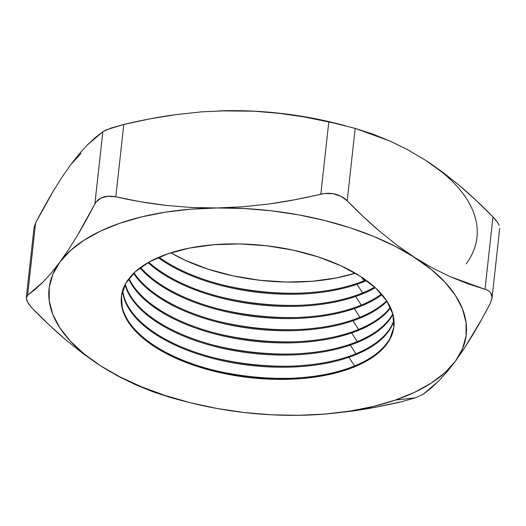 <?xml version="1.0" encoding="UTF-8"?>
<svg xmlns="http://www.w3.org/2000/svg" width="526" height="526" viewBox="0 0 526 526"><rect width="100%" height="100%" fill="white"/><g stroke="black" fill="none" stroke-linecap="round" stroke-linejoin="round"><path stroke-width="0.79" d="M347.699 368.509A137.095 66.467 6.3 0 1 288.853 378.352A137.095 66.467 6.3 0 1 212.629 369.936A137.095 66.467 6.3 0 1 121.427 296.138A137.095 66.467 -173.7 0 0 198.539 365.892A137.095 66.467 -173.7 0 0 347.699 368.509L347.594 369.436A137.095 66.467 6.3 0 1 198 366.681A137.095 66.467 6.3 0 1 121.368 296.598A137.095 66.467 6.3 0 1 167.689 253.854A137.095 66.467 6.3 0 1 317.277 256.603A137.095 66.467 6.3 0 1 393.908 326.685A137.095 66.467 6.3 0 1 347.594 369.436L347.699 368.509A137.095 66.467 -173.7 0 0 393.961 326.225A137.095 66.467 6.3 0 1 347.699 368.509M211.13 369.548A148.293 71.891 -173.7 0 0 290.398 378.299A148.293 71.891 6.3 0 1 211.13 369.548M122.617 290.582A137.095 66.467 -173.7 0 0 205.061 356.286A137.095 66.467 -173.7 0 0 348.935 357.272L354.563 365.925L348.935 357.272A137.095 66.467 6.3 0 1 205.061 356.286A137.095 66.467 6.3 0 1 122.617 290.582M349.04 356.345A137.095 66.467 6.3 0 1 290.194 366.195A137.095 66.467 6.3 0 1 213.97 357.779A137.095 66.467 6.3 0 1 122.762 290.128A137.095 66.467 -173.7 0 0 205.607 355.484A137.095 66.467 -173.7 0 0 349.04 356.345L348.935 357.272L349.04 356.345A137.095 66.467 -173.7 0 0 393.961 320.071A137.095 66.467 6.3 0 1 349.04 356.345M212.471 357.391A148.293 71.891 -173.7 0 0 291.746 366.142A148.293 71.891 6.3 0 1 212.471 357.391M125.043 284.697A137.095 66.467 -173.7 0 0 212.287 345.779A137.095 66.467 -173.7 0 0 350.277 345.109L355.911 353.768L350.277 345.109A137.095 66.467 6.3 0 1 212.287 345.779A137.095 66.467 6.3 0 1 125.043 284.697M350.382 344.182A137.095 66.467 6.3 0 1 291.535 354.031A137.095 66.467 6.3 0 1 215.312 345.615A137.095 66.467 6.3 0 1 125.273 284.25A137.095 66.467 -173.7 0 0 212.846 344.971A137.095 66.467 -173.7 0 0 350.382 344.182L350.277 345.109L350.382 344.182A137.095 66.467 -173.7 0 0 392.79 313.785A137.095 66.467 6.3 0 1 350.382 344.182M213.812 345.227A148.293 71.891 -173.7 0 0 293.087 353.978A148.293 71.891 6.3 0 1 213.812 345.227M128.679 278.944A137.095 66.467 -173.7 0 0 351.624 332.951L357.253 341.604L351.624 332.951A137.095 66.467 6.3 0 1 128.679 278.944M351.723 332.024A137.095 66.467 6.3 0 1 292.883 341.867A137.095 66.467 6.3 0 1 216.653 333.451A137.095 66.467 6.3 0 1 129.015 278.51A137.095 66.467 -173.7 0 0 351.723 332.024L351.624 332.951L351.723 332.024A137.095 66.467 -173.7 0 0 390.397 307.368A137.095 66.467 6.3 0 1 351.723 332.024M215.16 333.063A148.293 71.891 -173.7 0 0 294.428 341.815A148.293 71.891 6.3 0 1 215.16 333.063M133.63 273.336A137.095 66.467 -173.7 0 0 352.966 320.788L358.594 329.44L352.966 320.788A137.095 66.467 6.3 0 1 133.63 273.336M353.064 319.861A137.095 66.467 6.3 0 1 294.225 329.703A137.095 66.467 6.3 0 1 218.001 321.294A137.095 66.467 6.3 0 1 134.064 272.909A137.095 66.467 -173.7 0 0 353.064 319.861L352.966 320.788L353.064 319.861A137.095 66.467 -173.7 0 0 386.695 300.8A137.095 66.467 6.3 0 1 353.064 319.861M216.502 320.906A148.293 71.891 -173.7 0 0 295.77 329.657A148.293 71.891 6.3 0 1 216.502 320.906M140.015 267.885A137.095 66.467 -173.7 0 0 354.307 308.624L359.935 317.277L354.307 308.624A137.095 66.467 6.3 0 1 140.015 267.885M354.412 307.697A137.095 66.467 6.3 0 1 295.566 317.546A137.095 66.467 6.3 0 1 219.342 309.13A137.095 66.467 6.3 0 1 140.567 267.478A137.095 66.467 -173.7 0 0 354.412 307.697L354.307 308.624L354.412 307.697A137.095 66.467 -173.7 0 0 381.528 294.08A137.095 66.467 6.3 0 1 354.412 307.697M217.843 308.742A148.293 71.891 -173.7 0 0 297.111 317.494A148.293 71.891 6.3 0 1 217.843 308.742M148.062 262.619A137.095 66.467 -173.7 0 0 355.648 296.46L361.283 305.119L355.648 296.46A137.095 66.467 6.3 0 1 148.062 262.619M355.754 295.533A137.095 66.467 6.3 0 1 296.907 305.382A137.095 66.467 6.3 0 1 220.683 296.966A137.095 66.467 6.3 0 1 148.753 262.224A137.095 66.467 -173.7 0 0 355.754 295.533L355.648 296.46L355.754 295.533A137.095 66.467 -173.7 0 0 374.683 287.17A137.095 66.467 6.3 0 1 355.754 295.533M219.184 296.579A148.293 71.891 -173.7 0 0 298.459 305.33A148.293 71.891 6.3 0 1 219.184 296.579M158.122 257.569A137.095 66.467 -173.7 0 0 356.99 284.303L362.624 292.956L356.99 284.303A137.095 66.467 6.3 0 1 158.122 257.569M357.095 283.376A137.095 66.467 6.3 0 1 298.255 293.219A137.095 66.467 6.3 0 1 222.025 284.803A137.095 66.467 6.3 0 1 158.99 257.201A137.095 66.467 -173.7 0 0 357.095 283.376L356.99 284.303L357.095 283.376A137.095 66.467 -173.7 0 0 365.794 280.029A137.095 66.467 6.3 0 1 357.095 283.376M220.525 284.415A148.293 71.891 -173.7 0 0 299.8 293.173A148.293 71.891 6.3 0 1 220.525 284.415M170.812 252.815A137.095 66.467 -173.7 0 0 355.214 273.178L336.587 277.932L312.214 281.279L286.164 282.054L259.423 280.226L233.031 275.867L207.994 269.148L185.284 260.317L170.812 252.815M361.579 277.13L363.966 280.792L361.579 277.13M442.083 172.212L425.455 160.206L442.741 172.206L459.737 185.744L476.484 200.708L492.974 216.916L484.985 289.313C488.404 290.345 490.594 292.081 491.547 294.514L491.994 298.314L490.41 303.134L481.553 319.571L464.044 348.751L455.417 361.178L462.492 348.856L466.069 335.904L466.075 322.537L462.512 308.979L455.45 295.474L444.996 282.238L431.34 269.509L397.334 245.432L380.199 231.762C369.541 222.728 358.541 212.405 347.199 200.794L355.188 128.397L390.2 141.126L407.893 149.825L425.455 160.206L442.741 172.206L459.737 185.744C470.468 194.83 481.546 205.219 492.974 216.916L484.985 289.313L449.723 276.472L432.181 267.826L414.718 257.503A209.848 101.735 6.3 0 1 455.417 361.178L446.982 371.889L438.815 380.877L423.174 394.316L415.343 397.834L402.226 401.535L415.343 397.834L423.174 394.316L430.886 388.287L438.815 380.877L446.982 371.889L455.417 361.178A209.848 101.735 6.3 0 1 395.322 400.095L415.343 397.834L395.322 400.095L414.646 392.271L431.287 383.073L444.957 372.645L455.417 361.178L464.044 348.751L472.762 334.832C478.312 325.574 484.19 315.008 490.41 303.134L492.034 297.808L490.929 293.298M81.07 153.349L70.609 164.816L79.051 154.092L87.224 145.104L95.147 137.694L102.853 131.678L94.858 204.068C88.638 215.956 82.746 226.535 77.197 235.799L68.485 249.705L59.865 262.112L51.423 272.843L43.25 281.831L27.622 295.257L35.617 222.86C41.837 210.979 47.728 200.399 53.277 191.129L61.989 177.223L70.609 164.816L79.051 154.092L87.224 145.104L102.853 131.678L106.6 129.712L123.794 124.458L149.66 118.915L175.592 114.655L201.596 111.86L227.679 110.677A209.848 101.735 -173.7 0 0 220.762 110.822A209.848 101.735 -173.7 0 0 219.454 110.868M394.007 320.544A137.095 66.467 6.3 0 1 348.935 357.272A137.095 66.467 -173.7 0 0 394.007 320.544M392.922 314.272A137.095 66.467 6.3 0 1 350.277 345.109A137.095 66.467 -173.7 0 0 392.922 314.272M390.627 307.861A137.095 66.467 6.3 0 1 351.624 332.951A137.095 66.467 -173.7 0 0 390.627 307.861M387.024 301.306A137.095 66.467 6.3 0 1 352.966 320.788A137.095 66.467 -173.7 0 0 387.024 301.306M381.981 294.593A137.095 66.467 6.3 0 1 354.307 308.624A137.095 66.467 -173.7 0 0 381.981 294.593M375.275 287.702A137.095 66.467 6.3 0 1 355.648 296.46A137.095 66.467 -173.7 0 0 375.275 287.702M366.556 280.582A137.095 66.467 6.3 0 1 356.99 284.303A137.095 66.467 -173.7 0 0 366.556 280.582M324.463 414.133L350.487 411.332C366.944 409.077 384.19 405.816 402.226 401.535L376.406 407.071L350.487 411.332L324.463 414.133L306.697 415.126M181.404 400.45L170.832 397.597L153.184 391.863L135.576 384.762L118.034 376.116L100.565 365.787L119.882 376.872L141.553 386.834L165.21 395.513L190.451 402.758L216.844 408.446L243.932 412.476L271.252 414.777L298.341 415.316A209.848 101.735 6.3 0 1 188.584 402.291A209.848 101.735 6.3 0 1 100.565 365.787A209.848 101.735 6.3 0 1 59.865 262.112A209.848 101.735 6.3 0 1 216.942 207.967A209.848 101.735 6.3 0 1 414.718 257.503L395.401 246.418L373.73 236.45L350.066 227.771L324.831 220.525L298.439 214.845L271.35 210.814L244.031 208.506L191.01 207.461L165.526 205.331C149.522 203.496 132.946 200.669 115.805 196.849L123.794 124.458C141.856 120.178 159.122 116.91 175.592 114.655L201.596 111.86L227.679 110.677L253.617 111.183L279.096 113.314C295.099 115.148 311.675 117.975 328.816 121.789L320.827 194.186C302.766 198.466 285.5 201.734 269.029 203.989L243.025 206.784L190.55 209.203L165.302 212.188L141.639 216.883L119.954 223.188L100.63 231.013L83.996 240.218L70.326 250.646L59.865 262.112L52.791 274.427L49.214 287.38L49.207 300.754L52.771 314.305L59.832 327.816L70.28 341.052L83.936 353.781L100.565 365.787L83.187 353.715L66.046 340.046L49.352 325.107L33.046 309.078C44.394 320.689 55.394 331.012 66.046 340.046L83.187 353.715L100.565 365.787L118.034 376.116L135.576 384.762L170.832 397.597L177.453 399.425M297.847 415.323L324.733 414.087L349.981 411.095L373.644 406.407L395.322 400.095A209.848 101.735 6.3 0 1 305.258 415.172A209.848 101.735 6.3 0 1 298.341 415.316L298.518 415.316M347.594 369.436L325.844 375.222L301.477 378.569L275.42 379.345L248.68 377.523L222.288 373.164L197.257 366.438L174.54 357.614L155.019 347.015L139.443 335.062L128.41 322.208L122.341 308.953L121.467 295.796L125.832 283.244L135.261 271.791L149.397 261.863L167.689 253.854L189.439 248.062L213.806 244.715L239.863 243.939L266.597 245.767L292.995 250.126L318.026 256.846L340.743 265.676L360.264 276.268L375.84 288.222L386.873 301.076L392.942 314.338L393.81 327.494L389.45 340.039L380.015 351.5L365.886 361.421L347.594 369.436M466.154 263.881A209.848 101.735 -173.7 0 0 425.455 160.206L425.435 160.193M337.554 123.735L309.183 117.548L282.094 113.517L254.768 111.216L219.329 110.868M484.985 289.313L467.331 283.58L449.723 276.472L432.181 267.826L414.718 257.503L397.334 245.432L380.199 231.762L363.505 216.817L347.199 200.794L340.881 196.211L332.951 193.693L324.581 193.529L294.961 199.729L269.029 203.989L243.025 206.784L216.942 207.967L191.01 207.461L165.526 205.331L140.475 201.734L115.805 196.849L123.794 124.458L110.677 128.16L102.853 131.678L94.858 204.068L77.197 235.799L68.485 249.705L59.865 262.112L51.423 272.843L43.25 281.831L35.327 289.234L27.622 295.257L35.617 222.86L53.277 191.129L61.989 177.223L70.602 164.829M499.161 225.437C498.201 223.011 496.136 220.17 492.974 216.916L497.366 222.163M345.115 125.668L337.436 123.709A209.848 101.735 -173.7 0 0 227.679 110.677L253.617 111.183L279.096 113.314L304.146 116.91L337.107 123.695M355.188 128.397L328.816 121.789L320.827 194.186C325.916 193.029 330.782 193.029 335.417 194.193C340.039 195.356 343.965 197.559 347.199 200.794L355.188 128.397L372.638 134.058L390.2 141.126L407.893 149.825L425.455 160.206M33.046 309.078C29.87 305.81 27.806 302.963 26.852 300.53L26.32 297.506L27.622 295.257L26.3 297.828L27.464 301.852L30.876 306.717M94.858 204.068C96.646 200.761 99.388 198.473 103.076 197.204C106.752 195.942 110.993 195.823 115.805 196.849L108.014 196.218L101.216 197.967L96.363 201.78M35.617 222.86L34.032 227.679L26.32 297.506M188.584 402.291L180.911 400.325M491.994 298.314L499.7 228.488"/></g></svg>
